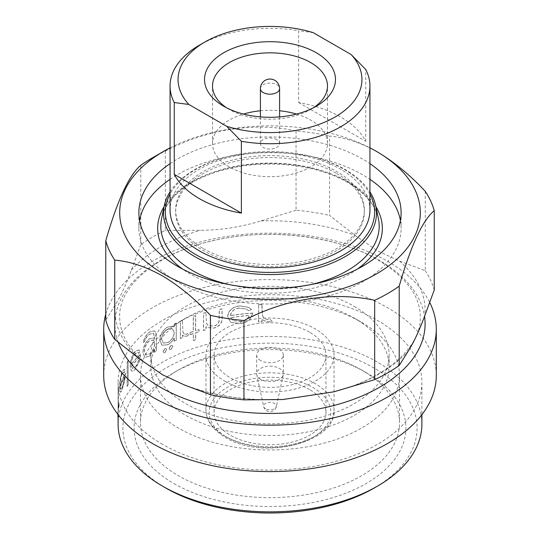 <?xml version="1.0" encoding="UTF-8"?>
<svg xmlns="http://www.w3.org/2000/svg" width="540" height="540" viewBox="0 0 540 540"><rect width="100%" height="100%" fill="white"/><g stroke="black" fill="none" stroke-linecap="round" stroke-linejoin="round"><path stroke-width="0.41" stroke-dasharray="2.7 2.03" d="M224.721 381.186A64.037 36.97 0 0 0 294.503 389.198A64.037 36.97 0 0 0 334.037 355.043A64.037 36.97 0 0 0 315.279 328.901A64.037 36.97 0 0 0 245.498 320.882A64.037 36.97 0 0 0 205.963 355.043A64.037 36.97 0 0 0 224.721 381.186M309.569 332.195A55.964 32.312 0 0 0 248.582 325.188A55.964 32.312 0 0 0 214.036 355.043A55.964 32.312 0 0 0 230.431 377.885A55.964 32.312 0 0 0 291.418 384.892A55.964 32.312 0 0 0 325.964 355.043A55.964 32.312 0 0 0 309.569 332.195M309.569 389.563A55.964 32.312 0 0 0 248.582 382.556A55.964 32.312 0 0 0 214.036 412.405A55.964 32.312 0 0 0 230.431 435.254A55.964 32.312 0 0 0 291.418 442.253A55.964 32.312 0 0 0 325.964 412.405A55.964 32.312 0 0 0 309.569 389.563M260.557 360.49A13.352 7.709 180 0 1 256.649 355.043A13.352 7.709 180 0 1 264.89 347.922A13.352 7.709 180 0 1 279.443 349.589A13.352 7.709 180 0 1 283.351 355.043A13.352 7.709 180 0 1 275.11 362.164A13.352 7.709 180 0 1 260.557 360.49M260.557 379.343A13.352 7.709 180 0 1 256.757 374.855A13.352 7.709 180 0 1 256.649 373.896A13.352 7.709 180 0 1 264.89 366.775A13.352 7.709 180 0 1 279.443 368.442A13.352 7.709 180 0 1 283.351 373.896A13.352 7.709 180 0 1 283.244 374.855A13.352 7.709 180 0 1 274.327 381.186A13.352 7.709 180 0 1 260.557 379.343M265.471 408.672A6.406 3.699 180 0 1 263.648 406.519A6.406 3.699 180 0 1 265.471 403.448A6.406 3.699 180 0 1 274.529 403.448A6.406 3.699 180 0 1 276.352 406.519A6.406 3.699 180 0 1 274.529 408.672A6.406 3.699 180 0 1 265.471 408.672M361.577 322.326L361.577 322.326A129.512 74.776 180 0 1 399.512 375.199A129.512 74.776 180 0 1 319.565 444.278A129.512 74.776 180 0 1 178.423 428.072A129.512 74.776 180 0 1 140.488 375.199A129.512 74.776 180 0 1 178.423 322.326A129.512 74.776 180 0 1 361.577 322.326L354.233 318.08A119.117 68.776 180 0 1 354.233 318.087A119.117 68.776 180 0 1 389.117 366.714A119.117 68.776 180 0 1 315.583 430.252A119.117 68.776 180 0 1 185.767 415.341A119.117 68.776 180 0 1 150.883 366.714A119.117 68.776 180 0 1 185.767 318.087A119.117 68.776 180 0 1 354.233 318.08L361.577 322.326M369.934 194.096A104.639 60.413 0 0 0 343.994 169.29A104.639 60.413 0 0 0 280.692 151.916A104.639 60.413 0 0 0 259.308 151.916A104.639 60.413 0 0 0 170.066 194.096M170.066 191.849A106.481 61.479 180 0 1 259.119 151.922A106.481 61.479 180 0 1 280.881 151.922A106.481 61.479 180 0 1 345.296 169.607A106.481 61.479 180 0 1 369.934 191.849M173.9 483.557A135.911 78.469 0 0 0 366.1 483.557A135.911 78.469 0 0 0 366.1 372.587L366.1 372.587A135.911 78.469 0 0 0 173.9 372.587A135.911 78.469 0 0 0 173.9 483.557M361.577 369.981L366.1 372.587L361.577 369.981A129.512 74.776 180 0 1 399.512 422.847A129.512 74.776 180 0 1 319.565 491.933A129.512 74.776 180 0 1 178.423 475.72A129.512 74.776 180 0 1 140.488 422.847A129.512 74.776 180 0 1 178.423 369.981A129.512 74.776 180 0 1 361.577 369.981M170.066 179.327A131.112 75.695 180 0 1 362.711 174.805A131.112 75.695 180 0 1 369.934 179.327M400.41 220.496A131.112 75.695 180 0 1 401.112 228.326A131.112 75.695 180 0 1 320.173 298.262A131.112 75.695 180 0 1 177.289 281.853A131.112 75.695 180 0 1 138.888 228.326A131.112 75.695 180 0 1 139.59 220.496M170.066 163.661A131.112 75.695 180 0 1 362.711 159.138A131.112 75.695 180 0 1 369.934 163.661M165.983 488.126A147.103 84.928 180 0 1 165.983 368.017A147.103 84.928 180 0 1 374.018 368.017A147.103 84.928 180 0 1 374.018 488.126M421.895 424.157A151.895 87.696 0 0 0 377.406 362.144A151.895 87.696 0 0 0 211.869 343.136A151.895 87.696 0 0 0 118.105 424.157M162.594 444.393A151.895 87.696 180 0 1 118.105 382.381A151.895 87.696 180 0 1 211.869 301.361A151.895 87.696 180 0 1 377.406 320.369A151.895 87.696 180 0 1 421.895 382.381A151.895 87.696 180 0 1 328.131 463.401A151.895 87.696 180 0 1 162.594 444.393M103.714 375.597A166.286 96.005 180 0 1 206.368 286.895A166.286 96.005 180 0 1 387.585 307.712A166.286 96.005 180 0 1 436.286 375.597M105.766 314.125A166.286 96.005 180 0 1 218.632 237.857A166.286 96.005 180 0 1 387.585 261.279A166.286 96.005 180 0 1 429.773 302.555M118.132 417.312A151.895 87.696 180 0 1 118.105 415.672A151.895 87.696 180 0 1 119.124 405.533L119.124 403.124A151.895 87.696 0 0 0 118.395 407.828L118.395 386.741A151.895 87.696 0 0 0 118.219 388.746L118.219 409.833A151.895 87.696 0 0 0 118.105 413.262A151.895 87.696 0 0 0 118.125 414.686M120.231 385.688C120.319 381.085 120.926 377.237 122.04 374.139L123.788 372.067L124.322 372.755L125.084 370.332L124.403 369.299L122.128 371.817C120.609 376.029 119.806 381.395 119.732 387.916L120.197 391.939C120.629 392.567 121.277 391.777 122.141 389.549L124.686 380.727L125.462 373.343A151.895 87.696 0 0 0 120.231 385.688L120.089 385.607A152.057 87.791 180 0 1 125.334 373.268L125.462 373.343M149.418 356.312L154.69 349.258L154.69 352.262A151.895 87.696 180 0 1 156.391 351.135L156.391 337.507L155.885 332.572L154.582 330.858L149.567 332.1C146.516 334.348 144.403 337.858 143.249 342.637A151.895 87.696 180 0 1 144.713 341.381C145.766 338.162 147.332 335.806 149.418 334.321L153.569 333.214L154.69 338.378L154.089 337.946L149.371 338.877C145.456 342.387 143.343 346.984 143.039 352.667L144.821 357.338L149.418 356.312L144.707 357.277L143.039 352.667M182.574 320.456A151.895 87.696 0 0 0 180.448 321.334L180.448 338.506A151.895 87.696 180 0 1 182.574 337.628L182.574 335.104L183.769 336.116L186.894 336.238L188.831 334.928L187.609 333.551L186.476 334.287L184.37 334.145L182.959 331.965L182.459 320.389L182.959 331.965M190.114 334.753A151.895 87.696 180 0 1 193.374 333.619L193.374 340.551A151.895 87.696 180 0 1 195.696 339.781L195.696 332.856A151.895 87.696 180 0 1 199.078 331.79L199.078 329.684A151.895 87.696 0 0 0 195.696 330.743L195.696 315.684A151.895 87.696 0 0 0 193.374 316.447L193.374 331.513A151.895 87.696 0 0 0 190.114 332.647L190.114 334.753L190.114 332.647M206.057 312.626A151.895 87.696 0 0 0 203.58 313.301L203.58 330.473A151.895 87.696 180 0 1 206.057 329.798L206.057 326.7L207.198 327.503L213.968 328.131C219.746 326.322 222.46 322.846 222.122 317.716L222.122 308.947A151.895 87.696 0 0 0 219.402 309.481L219.085 321.529C218.207 324.007 216.351 325.539 213.516 326.126L208.271 325.546L206.442 323.339L205.936 312.552L206.442 323.339M230.546 315.617C231.269 311.364 234.198 308.853 239.321 308.09L246.571 309.197L248.65 310.77L251.512 309.562L248.94 307.435L239.699 305.937C232.659 306.936 228.656 310.453 227.691 316.481L230.371 321.786L231.417 322.475L239.774 323.703C243.743 323.305 247.165 321.847 250.034 319.329L252.916 313.166A151.895 87.696 0 0 0 230.546 315.617L230.418 315.542A152.057 87.791 180 0 1 252.767 313.079L252.916 313.166M262.069 304.594A151.895 87.696 0 0 0 258.64 304.722L258.64 321.894A151.895 87.696 180 0 1 262.069 321.766L262.069 319.241L264.013 320.679L269.123 321.948L272.315 321.368L270.297 319.531L268.434 319.842L264.992 318.924L262.69 316.238L261.92 304.506L261.92 310.277L262.69 316.238M174.258 338.087L174.258 341.26A151.895 87.696 180 0 1 176.29 340.328L176.29 323.156A151.895 87.696 0 0 0 174.258 324.088L174.258 327.058L173.549 326.599L167.724 327.031C162.871 330.183 160.258 334.638 159.887 340.396L162.067 345.249L167.785 344.776C170.438 343.413 172.597 341.179 174.258 338.087L174.143 338.02C172.489 341.105 170.33 343.339 167.67 344.709L167.785 344.776M164.963 348.705L163.249 351.628L163.748 352.728L164.963 352.62L166.712 349.711L166.199 348.604L164.855 348.638L166.084 348.543L166.712 349.711M170.984 345.553L169.175 348.421L169.709 349.535L170.984 349.468L172.82 346.613L172.28 345.492L170.869 345.485L172.172 345.425L172.82 346.613M131.402 364.419C131.578 360.187 132.752 356.663 134.926 353.862L137.93 352.519L138.807 353.396L140.015 351.236L138.929 349.967L135.081 351.581C132.084 355.448 130.484 360.349 130.289 366.296L131.328 370.649C132.253 371.594 133.508 371.149 135.108 369.32L139.388 361.496L140.603 354.368A151.895 87.696 0 0 0 131.402 364.419L131.281 364.351A152.057 87.791 180 0 1 140.488 354.301L140.603 354.368M128.183 360.754A151.895 87.696 0 0 0 127.19 362.293L127.19 386.397A151.895 87.696 180 0 1 128.183 384.858L128.061 360.686L128.183 384.858M425.257 191.329L425.257 270.655L399.56 261.097L377.406 250.763L355.252 235.514L329.562 215.406L329.562 136.08C344.905 137.403 360.855 142.695 377.406 151.956M170.066 147.845A150.296 86.771 180 0 1 369.934 147.845M152.415 157.835A166.286 96.005 180 0 1 165.328 151.119C206.557 129.344 254.617 121.817 296.048 130.896A166.286 96.005 180 0 1 329.562 136.08M354.233 306.41A119.117 68.776 180 0 1 389.117 355.043A119.117 68.776 180 0 1 315.583 418.581A119.117 68.776 180 0 1 185.767 403.67A119.117 68.776 180 0 1 150.883 355.043A119.117 68.776 180 0 1 224.417 291.506A119.117 68.776 180 0 1 354.233 306.41M276.784 139.583A9.592 5.542 0 0 0 266.328 138.382A9.592 5.542 0 0 0 260.408 143.498A9.592 5.542 0 0 0 263.216 147.413A9.592 5.542 0 0 0 273.672 148.615A9.592 5.542 0 0 0 279.592 143.498A9.592 5.542 0 0 0 276.784 139.583M226.712 107.858A57.483 33.19 0 0 0 229.351 109.492L223.702 106.231L229.351 109.492A57.483 33.19 0 0 0 310.649 109.492A57.483 33.19 0 0 0 313.288 107.858M369.934 210.053A99.934 57.692 0 0 0 340.666 169.256A99.934 57.692 0 0 0 231.755 156.749A99.934 57.692 0 0 0 170.066 210.053M298.62 102.553L365.749 141.305A99.934 57.692 0 0 0 340.666 117.032A99.934 57.692 0 0 0 298.62 102.553L298.62 30.746A99.934 57.692 0 0 0 199.334 45.232M365.749 141.305L365.749 69.505M296.534 114.061A57.483 33.19 180 0 1 310.649 120.029A57.483 33.19 180 0 1 327.483 143.498A57.483 33.19 180 0 1 291.998 174.157A57.483 33.19 180 0 1 229.351 166.961A57.483 33.19 180 0 1 212.517 143.498A57.483 33.19 180 0 1 243.466 114.061M260.408 110.774A57.483 33.19 180 0 1 279.592 110.774M336.704 173.502A94.338 54.466 180 0 1 364.338 212.011A94.338 54.466 180 0 1 306.099 262.332A94.338 54.466 180 0 1 203.297 250.526A94.338 54.466 180 0 1 175.662 212.011A94.338 54.466 180 0 1 233.901 161.69A94.338 54.466 180 0 1 336.704 173.502M203.297 248.562A94.338 54.466 0 0 0 306.099 260.368A94.338 54.466 0 0 0 364.338 210.053A94.338 54.466 0 0 0 336.704 171.538A94.338 54.466 0 0 0 233.901 159.732A94.338 54.466 0 0 0 175.662 210.053A94.338 54.466 0 0 0 203.297 248.562M313.22 32.65L298.62 30.746M296.048 130.896L296.048 210.222A166.286 96.005 180 0 1 329.562 215.406M140.792 165.287L140.792 244.613A166.286 96.005 180 0 1 165.328 230.445L165.328 151.119M425.257 270.655A166.286 96.005 180 0 1 434.234 290.007M296.048 210.222L260.948 220.928C240.759 227.084 220.583 230.202 200.421 230.29L165.328 230.445M140.792 244.613L131.389 270.149C125.975 284.837 120.569 296.48 115.169 305.093L105.766 320.085M262.541 316.15L264.843 318.836L268.279 319.754L270.135 319.444L272.153 321.273L268.961 321.86L263.858 320.591L261.92 319.154L261.92 321.678A152.057 87.791 0 0 0 258.485 321.806L258.64 304.722M258.485 304.634A152.057 87.791 180 0 1 261.92 304.506M252.767 313.079L249.885 319.248C247.05 321.752 243.628 323.21 239.638 323.622L231.289 322.4L230.236 321.712L227.563 316.406C228.46 310.426 232.463 306.909 239.564 305.856L248.798 307.355L251.37 309.481L248.508 310.689L246.436 309.116L239.321 308.09M239.186 308.009C234.077 308.765 231.154 311.276 230.418 315.542M230.722 317.601L233.537 320.699L239.794 321.496C244.465 321.03 247.712 319.005 249.521 315.428A152.057 87.791 0 0 0 230.722 317.601L230.85 317.682A151.895 87.696 180 0 1 249.662 315.509C247.86 319.079 244.62 321.104 239.929 321.577L233.267 320.551M233.132 320.476L230.85 317.682M206.321 323.271L208.15 325.478L213.394 326.059C216.203 325.485 218.059 323.953 218.957 321.462L219.274 309.413A152.057 87.791 180 0 1 221.994 308.873L221.994 317.642C222.352 322.751 219.638 326.228 213.847 328.064L207.076 327.436L205.936 326.626L205.936 329.724A152.057 87.791 0 0 0 203.459 330.406L203.58 313.301M203.459 313.234A152.057 87.791 180 0 1 205.936 312.552M189.999 332.579A152.057 87.791 180 0 1 193.259 331.445L193.259 316.379A152.057 87.791 180 0 1 195.581 315.617L195.581 330.676A152.057 87.791 180 0 1 198.956 329.616L198.956 331.722A152.057 87.791 0 0 0 195.581 332.788L195.581 339.714A152.057 87.791 0 0 0 193.259 340.484L193.374 333.619M193.259 333.551A152.057 87.791 0 0 0 189.999 334.685M182.844 331.898L184.255 334.078L186.361 334.22L187.495 333.49L188.716 334.861L186.779 336.17L183.654 336.049L182.459 335.036L182.459 337.561A152.057 87.791 0 0 0 180.333 338.445L180.448 321.334M180.333 321.273A152.057 87.791 180 0 1 182.459 320.389M167.67 344.709L161.953 345.188L159.773 340.328C160.144 334.584 162.756 330.129 167.609 326.963L173.435 326.531L174.143 326.997L174.143 324.02A152.057 87.791 180 0 1 176.175 323.089L176.175 340.261A152.057 87.791 0 0 0 174.143 341.199L174.258 341.26M174.143 341.199L174.143 338.02M174.258 332.64C173.853 337 171.707 340.342 167.812 342.65L163.411 343.062L161.683 339.296C162.034 334.901 164.072 331.506 167.792 329.103L172.503 328.799L174.258 332.64L172.388 328.732L167.677 329.036C163.964 331.425 161.933 334.82 161.568 339.235L163.296 342.995L167.697 342.59C171.585 340.288 173.732 336.947 174.143 332.572M166.597 349.643L164.855 352.553L163.64 352.661L163.249 351.628M163.134 351.56L164.855 348.638M172.712 346.545L170.869 349.4L169.594 349.475L169.175 348.421M169.061 348.354L170.869 345.485M142.925 352.6C143.228 346.923 145.334 342.326 149.256 338.81L153.974 337.878L154.575 338.31L153.455 333.146L149.303 334.253C147.224 335.732 145.658 338.087 144.599 341.314A152.057 87.791 0 0 0 143.134 342.576C144.268 337.838 146.374 334.328 149.459 332.033L154.467 330.791L155.77 332.505L156.276 337.439L156.276 351.068A152.057 87.791 0 0 0 154.575 352.195L154.69 349.258M154.575 349.191L149.303 356.252M154.69 343.764C154.406 348.017 152.692 351.459 149.546 354.112L145.901 354.962L144.504 351.324C144.747 346.964 146.394 343.501 149.452 340.922L153.252 340.031L154.69 343.764L153.137 339.971L149.337 340.862C146.3 343.393 144.653 346.856 144.389 351.257L145.786 354.895L149.431 354.044C152.557 351.432 154.271 347.99 154.575 343.703M140.488 354.301L139.273 361.429L134.993 369.252C133.407 371.075 132.145 371.513 131.207 370.582L130.167 366.221C130.356 360.295 131.956 355.394 134.96 351.513L138.807 349.9L139.894 351.169L138.686 353.329L137.815 352.451L134.926 353.862M134.804 353.795C132.644 356.562 131.463 360.086 131.281 364.351M131.517 366.377A151.895 87.696 180 0 1 139.232 357.797C138.564 361.726 137.214 364.844 135.175 367.139L132.354 368.348L135.054 367.072C137.086 364.797 138.442 361.679 139.118 357.73A152.057 87.791 0 0 0 131.395 366.309L132.638 368.489L131.395 366.309M128.061 384.784A152.057 87.791 0 0 0 127.069 386.323L127.19 362.293M127.069 362.219A152.057 87.791 180 0 1 128.061 360.686M125.334 373.268L124.558 380.653L122.013 389.475C121.149 391.689 120.494 392.486 120.056 391.858L119.59 387.835C119.657 381.389 120.461 376.022 121.993 371.743L124.274 369.225L124.956 370.258L124.193 372.681L123.66 371.993L122.04 374.139M121.905 374.065C120.791 377.143 120.184 380.99 120.089 385.607M120.143 387.524L120.69 389.313L122.047 387.281C123.161 384.716 123.971 381.287 124.463 376.988A152.057 87.791 0 0 0 120.143 387.524L120.285 387.605A151.895 87.696 180 0 1 124.592 377.062C124.099 381.348 123.296 384.784 122.182 387.356L120.744 389.354M120.744 389.36L120.285 387.605M117.956 414.477A152.057 87.791 180 0 1 117.943 413.262A152.057 87.791 180 0 1 118.064 409.745L118.219 409.833M118.064 409.745L118.219 388.746M118.064 388.658A152.057 87.791 180 0 1 118.247 386.654L118.395 386.741M118.247 386.654L118.395 407.828M118.247 407.74A152.057 87.791 180 0 1 118.975 403.043L119.124 403.124M118.975 403.043L119.124 405.533M118.975 405.452A152.057 87.791 0 0 0 117.943 415.672M118.247 342.374A155.095 89.546 180 0 1 196.101 245.16A155.095 89.546 180 0 1 379.667 260.57A155.095 89.546 180 0 1 424.535 316.291M224.721 435.935A64.037 36.97 0 0 0 294.503 443.954A64.037 36.97 0 0 0 334.037 409.793A64.037 36.97 0 0 0 315.279 383.65A64.037 36.97 0 0 0 245.498 375.638A64.037 36.97 0 0 0 205.963 409.793A64.037 36.97 0 0 0 224.721 435.935M226.982 437.245A60.838 35.127 0 0 0 313.018 437.245A60.838 35.127 0 0 0 313.018 387.572A60.838 35.127 0 0 0 226.982 387.572A60.838 35.127 0 0 0 226.982 437.245M164.072 206.726A112.34 64.861 180 0 1 349.441 182.466A112.34 64.861 180 0 1 375.928 206.726M357.358 269.109A112.34 64.861 180 0 1 190.559 274.192A112.34 64.861 180 0 1 182.642 269.109M228.616 284.492A109.188 63.038 0 0 0 311.384 284.492M378.405 218.619A109.188 63.038 0 0 0 347.207 181.575A109.188 63.038 0 0 0 234.326 166.57A109.188 63.038 0 0 0 161.595 218.619C165.355 197.816 191.511 177.188 228.069 168.831C268.056 158.976 317.817 164.801 347.841 182.621C365.344 193.07 375.536 205.072 378.405 218.619M279.052 399.708A155.095 89.546 180 0 1 184.748 385.121M408.611 350.494A155.095 89.546 180 0 1 339.579 390.346M399.56 261.097A155.095 89.546 180 0 1 424.832 315.542M260.408 88.641A9.592 5.542 180 0 1 263.216 84.719A9.592 5.542 180 0 1 276.784 84.719A9.592 5.542 180 0 1 279.592 88.641M260.948 220.928A155.095 89.546 180 0 1 355.252 235.514M131.389 270.149A155.095 89.546 180 0 1 200.421 230.29M140.441 359.539A155.095 89.546 180 0 1 115.169 305.093M333.848 391.831C387.761 378.175 421.571 345.566 420.296 317.101C420.39 296.365 406.377 277.378 378.263 260.138C337.007 235.595 267.766 227.34 212.213 240.874C155.102 253.604 118.24 287.537 119.705 317.101C119.691 323.352 121.048 329.616 123.775 335.887C128.628 347.105 137.822 357.608 151.349 367.416M205.963 355.043L205.963 409.793C206.226 420.64 212.699 429.84 225.382 437.4C262.467 461.059 337.169 442.523 334.037 409.793L334.037 355.043M214.036 412.405L214.036 355.043M256.649 355.043L256.649 373.896M283.244 374.855L276.352 406.519A6.5 6.5 0 0 1 263.648 406.519L256.757 374.855M399.512 375.199L399.512 422.847M401.112 212.666L401.112 228.326M118.105 382.381L118.105 413.262M118.105 415.672L118.105 417.299M178.497 382.414C209.473 395.388 244.269 401.085 282.886 399.512M389.117 355.043L389.117 366.714M260.408 116.897L260.408 143.498M212.517 143.498L212.517 86.029M364.338 212.011L364.338 210.053M175.662 212.011L175.662 210.053M327.483 143.498L327.483 86.029M310.649 109.492L316.298 106.231M279.592 116.897L279.592 143.498M150.883 355.043L150.883 366.714M421.895 382.381L421.895 414.659M117.943 413.262L117.943 414.457M138.888 212.666L138.888 228.326M140.488 375.199L140.488 422.847M178.423 369.981L173.9 372.587M185.767 318.087L178.423 322.326M283.351 355.043L283.351 373.896M325.964 412.405L325.964 355.043"/><path stroke-width="0.81" d="M170.066 194.096A104.639 60.413 0 0 0 196.007 254.732A104.639 60.413 0 0 0 324.088 263.729A104.639 60.413 0 0 0 369.934 194.096M369.934 191.849A106.481 61.479 180 0 1 375.719 205.733A106.481 61.479 180 0 1 316.568 268.367A106.481 61.479 180 0 1 194.704 256.554A106.481 61.479 180 0 1 164.281 205.733A106.481 61.479 180 0 1 170.066 191.849M369.934 179.327A131.112 75.695 180 0 1 400.41 220.496M369.934 163.661A131.112 75.695 180 0 1 401.112 212.666A131.112 75.695 180 0 1 320.173 282.596A131.112 75.695 180 0 1 177.289 266.186A131.112 75.695 180 0 1 138.888 212.666A131.112 75.695 180 0 1 170.066 163.661M377.406 486.169L374.018 488.126A147.103 84.928 180 0 1 165.983 488.126L162.594 486.169A151.895 87.696 0 0 0 377.406 486.169A151.895 87.696 0 0 0 421.895 424.157L421.895 414.659M118.105 417.299L118.105 424.157A151.895 87.696 0 0 0 162.594 486.169L165.983 488.126M429.773 302.555A166.286 96.005 180 0 1 436.286 329.164L436.286 375.597A166.286 96.005 180 0 1 333.632 464.292A166.286 96.005 180 0 1 152.415 443.482A166.286 96.005 180 0 1 103.714 375.597L103.714 329.164A166.286 96.005 180 0 1 105.766 314.125M436.286 329.164A166.286 96.005 180 0 1 333.632 417.859A166.286 96.005 180 0 1 152.415 397.049A166.286 96.005 180 0 1 103.714 329.164M118.125 414.686A151.895 87.696 0 0 0 118.132 414.902L118.132 417.312L117.97 414.808A152.057 87.791 180 0 1 117.956 414.477M114.743 260.104L114.743 339.431L140.441 359.539L162.594 374.787L184.748 385.121L210.438 394.679L210.438 315.353C195.143 298.991 179.192 285.869 162.594 275.981C146.036 266.713 130.086 261.421 114.743 260.104A166.286 96.005 180 0 1 105.766 240.752C117.416 200.212 129.087 175.054 140.792 165.287A166.286 96.005 180 0 1 152.415 157.835L163.721 151.308A150.296 86.771 180 0 1 170.066 147.845M243.952 320.537L243.952 399.863L282.886 399.512L333.848 391.831L374.672 379.64L374.672 300.314C333.443 291.296 285.383 298.64 243.952 320.537A166.286 96.005 180 0 1 210.438 315.353M399.209 286.153L399.209 365.479L408.611 350.494C414.025 341.861 419.432 330.21 424.832 315.542L434.234 290.007L434.234 210.681C422.584 220.334 410.913 245.491 399.209 286.153A166.286 96.005 180 0 1 374.672 300.314M369.934 147.845A150.296 86.771 180 0 1 376.279 151.301A150.296 86.771 180 0 1 376.279 274.023A150.296 86.771 180 0 1 163.721 274.023A150.296 86.771 180 0 1 163.721 151.308M377.406 151.956L376.279 151.308A150.296 86.771 180 0 1 376.279 151.308L377.406 151.956C394.011 161.845 409.955 174.967 425.257 191.329A166.286 96.005 180 0 1 434.234 210.681M316.298 52.772A65.475 37.8 0 0 0 223.702 52.772A65.475 37.8 0 0 0 223.702 106.231L223.702 106.231A65.475 37.8 0 0 0 316.298 106.231A65.475 37.8 0 0 0 316.298 52.772M313.288 107.858A57.483 33.19 0 0 0 327.483 86.029A57.483 33.19 0 0 0 310.649 62.559A57.483 33.19 0 0 0 248.002 55.37A57.483 33.19 0 0 0 212.517 86.029A57.483 33.19 0 0 0 226.712 107.858M351.142 54.547L313.22 32.65A91.935 53.082 0 0 0 204.991 41.965L199.334 45.232A99.934 57.692 0 0 0 170.066 86.029L170.066 210.053A99.934 57.692 0 0 0 199.334 250.85A99.934 57.692 0 0 0 308.246 263.358A99.934 57.692 0 0 0 369.934 210.053L369.934 86.029A99.934 57.692 0 0 0 365.749 69.505L351.142 54.547A91.935 53.082 0 0 1 335.009 117.032A91.935 53.082 0 0 1 226.78 126.347L188.858 104.456L174.251 102.553L174.251 174.353L241.38 213.111L241.38 141.305A99.934 57.692 0 0 0 369.934 86.029M241.38 213.111A99.934 57.692 180 0 1 199.334 198.626A99.934 57.692 180 0 1 174.251 174.353M243.466 114.061A57.483 33.19 180 0 1 260.408 110.774M279.592 110.774A57.483 33.19 180 0 1 296.534 114.061M204.991 41.965A91.935 53.082 0 0 0 188.858 104.456M170.066 86.029A99.934 57.692 0 0 0 174.251 102.553M241.38 141.305L226.78 126.347M139.59 220.496A131.112 75.695 180 0 1 170.066 179.327M399.209 365.479A166.286 96.005 180 0 1 374.672 379.64M243.952 399.863A166.286 96.005 180 0 1 210.438 394.679M114.743 339.431A166.286 96.005 180 0 1 105.766 320.085L105.766 240.752M117.943 414.457L117.943 415.672A152.057 87.791 0 0 0 117.97 417.218M424.535 316.291A155.095 89.546 180 0 1 335.381 405.088A155.095 89.546 180 0 1 160.333 387.207A155.095 89.546 180 0 1 118.247 342.374M375.928 206.726A112.34 64.861 180 0 1 357.358 269.109M164.281 205.733L161.595 218.619A109.188 63.038 0 0 0 192.794 270.729A109.188 63.038 0 0 0 228.616 284.492M311.384 284.492A109.188 63.038 0 0 0 378.405 218.619L375.719 205.733M260.408 88.641A9.592 9.592 0 0 1 265.201 80.332A9.592 9.592 0 0 1 279.592 88.641A9.592 5.542 180 0 1 276.784 92.556A9.592 5.542 180 0 1 263.216 92.556A9.592 5.542 180 0 1 260.408 88.641L260.408 116.897M182.642 269.109A112.34 64.861 180 0 1 164.072 206.726M279.592 88.641L279.592 116.897"/></g></svg>
